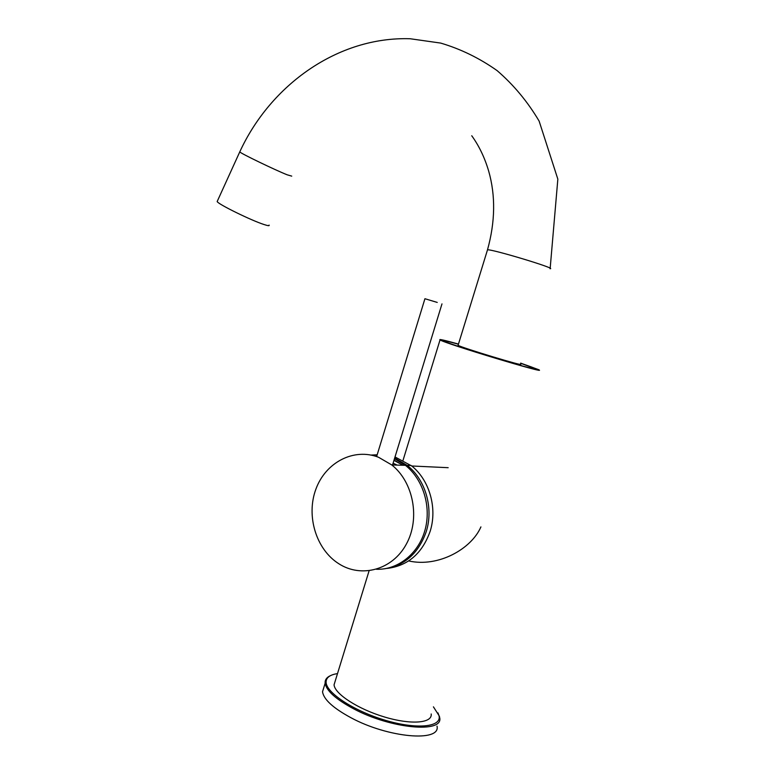 <?xml version="1.0" encoding="UTF-8"?>
<svg xmlns="http://www.w3.org/2000/svg" width="775" height="775" viewBox="0 0 775 775"><rect width="100%" height="100%" fill="white"/><g stroke="black" fill="none" stroke-linecap="round" stroke-linejoin="round"><path stroke-width="1.16" d="M520.655 363.117L538.683 369.685C550.095 375.226 444.734 343.432 440.035 339.915C438.456 338.83 444.598 340.215 458.461 344.071M431.191 713.969C432.508 723.23 410.983 725.003 384.458 716.982C357.943 709.077 334.645 693.848 334.064 684.8L335.343 680.644M437.022 726.146C440.917 742.373 388.139 737.916 350.881 717.689C333.143 708.079 323.698 699.438 322.526 691.765L324.066 686.757M330.596 675.597C327.108 677.108 325.277 679.297 325.113 682.184L325.151 683.221C326.362 690.738 335.856 699.263 353.623 708.805C390.949 728.849 443.678 733.538 439.687 717.621L437.982 712.903M337.512 673.562L334.209 674.25C329.036 675.655 326.343 678.125 326.11 681.661C325.2 691.978 352.712 710.568 384.778 720.12C416.863 729.827 442.147 727.095 438.979 715.558L433.419 706.839M458.161 345.069L458.083 345.321C461.27 347.607 527.329 367.544 520.345 364.114M269.08 225.079C269.7 226.009 268.034 225.835 264.091 224.547C251.42 220.546 218.269 204.29 217.155 201.558L239.746 151.929C270.514 84.921 337.987 36.377 410.198 38.75L440.665 43.08C460.679 48.99 479.483 58.164 497.085 70.593C513.612 84.824 527.63 101.67 539.138 121.123L557.845 179.141L550.173 268.305M457.347 343.926L458.422 344.216C447.291 341.165 442.448 340.109 443.901 341.068C446.574 343.354 517.245 365.296 531.873 368.348C534.76 368.997 535.719 369.036 534.75 368.483L520.616 363.262M394.485 458.664L405.432 465.329C423.16 479.376 431.588 506.763 424.962 530.265C418.413 553.805 397.808 570.061 376.466 569.267M371.031 455.07L377.183 454.78M375.652 456.262L376.728 456.262M394.049 460.088L402.952 465.252M378.578 457.279L391.762 464.942C413.453 482.04 420.438 518.649 406.313 544.176C392.45 569.906 361.334 578.315 338.82 563.745C315.977 549.368 305.951 515.675 315.909 489.112C325.597 462.433 353.72 447.572 378.578 457.279M437.245 302.424L424.933 298.724L437.245 302.424M387.413 568.385C407.999 565.731 422.23 553.408 430.106 531.437C437.584 508.235 429.505 480.151 411.757 465.988L395.017 456.95M408.667 560.935C438.195 567.668 471.374 549.029 480.917 526.903M384.468 568.802C404.608 565.711 418.519 553.36 426.202 531.737C433.826 508.109 425.397 479.473 407.166 465.378L394.669 458.073M377.163 454.847L371.923 455.254M520.635 363.204C537.879 369.045 540.931 370.634 529.8 367.97C518.01 365.015 491.021 357.033 469.882 350.252C437.488 339.576 433.671 337.551 458.432 344.158M487.378 250.248L487.504 249.831C491.708 248.901 558.058 268.954 550.037 268.722M291.739 176.128L287.099 174.782C274.757 169.851 241.306 153.702 239.746 151.929M397.129 465.097L393.09 463.198M403.048 465.262L393.962 460.379M334.064 684.8L369.094 570.807M403.068 460.234L440.035 339.915M443 340.932L443.542 340.767M325.151 683.221L322.526 691.765M326.11 681.661L325.113 682.184M438.979 715.558L439.502 716.536M458.083 345.321L487.504 249.831C495.244 221.853 495.651 195.658 488.725 171.256C484.753 157.742 479.095 145.913 471.743 135.751M391.762 464.942L405.432 465.329M424.933 298.724L376.631 456.572M441.983 303.877L392.402 465.465M448.183 467.693L411.757 465.988M411.128 465.484L407.166 465.378"/></g></svg>
